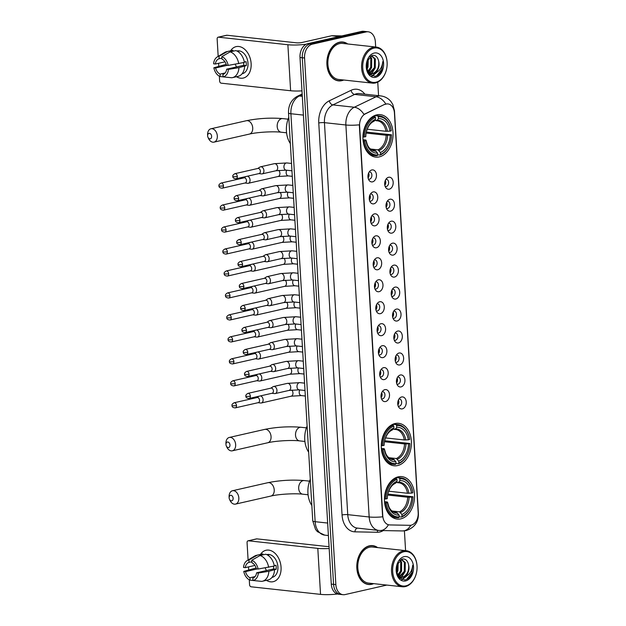 <?xml version="1.0" encoding="UTF-8"?>
<svg xmlns="http://www.w3.org/2000/svg" width="626" height="626" viewBox="0 0 626 626"><rect width="100%" height="100%" fill="white"/><g stroke="black" fill="none" stroke-linecap="round" stroke-linejoin="round"><path stroke-width="0.94" d="M395.092 423.536A21.354 14.969 96.2 0 0 381.289 445.454A21.354 14.969 96.2 0 0 394.02 465.783A21.354 14.969 96.2 0 0 397.588 465.572A21.354 14.969 96.2 0 0 411.392 443.654A21.354 14.969 96.2 0 0 398.652 423.325A21.354 14.969 96.2 0 0 395.092 423.536M398.253 476.832A21.354 14.969 96.2 0 0 384.458 498.75A21.354 14.969 96.2 0 0 397.189 519.079A21.354 14.969 96.2 0 0 400.757 518.868A21.354 14.969 96.2 0 0 414.553 496.95A21.354 14.969 96.2 0 0 401.822 476.621A21.354 14.969 96.2 0 0 398.253 476.832M376.75 114.855A21.354 14.969 96.2 0 0 362.947 136.781A21.354 14.969 96.2 0 0 375.686 157.11A21.354 14.969 96.2 0 0 379.246 156.891A21.354 14.969 96.2 0 0 393.05 134.973A21.354 14.969 96.2 0 0 380.318 114.644A21.354 14.969 96.2 0 0 376.75 114.855M372.548 181.853A6.041 4.233 -83.8 0 1 369.183 180.484A6.041 4.233 -83.8 0 1 370.248 170.781A6.041 4.233 -83.8 0 1 371.844 169.951A6.041 4.233 -83.8 0 1 376.445 174.936A6.041 4.233 -83.8 0 1 372.548 181.853M368.401 179.044A3.623 2.543 96.2 0 0 368.949 179.192A3.623 2.543 96.2 0 0 369.551 179.161A3.623 2.543 96.2 0 0 371.899 175.436A3.623 2.543 96.2 0 0 369.731 171.986A3.623 2.543 96.2 0 0 369.168 172.009M373.855 203.818A6.041 4.233 -83.8 0 1 370.49 202.456A6.041 4.233 -83.8 0 1 371.547 192.745A6.041 4.233 -83.8 0 1 373.151 191.924A6.041 4.233 -83.8 0 1 377.752 196.9A6.041 4.233 -83.8 0 1 373.855 203.818M369.708 201.016A3.623 2.543 96.2 0 0 370.256 201.165A3.623 2.543 96.2 0 0 370.858 201.126A3.623 2.543 96.2 0 0 373.206 197.409A3.623 2.543 96.2 0 0 371.038 193.95A3.623 2.543 96.2 0 0 370.475 193.982M375.162 225.79A6.041 4.233 -83.8 0 1 371.797 224.421A6.041 4.233 -83.8 0 1 372.853 214.718A6.041 4.233 -83.8 0 1 374.458 213.889A6.041 4.233 -83.8 0 1 379.059 218.873A6.041 4.233 -83.8 0 1 375.162 225.79M371.007 222.981A3.623 2.543 96.2 0 0 371.554 223.13A3.623 2.543 96.2 0 0 372.165 223.099A3.623 2.543 96.2 0 0 374.505 219.374A3.623 2.543 96.2 0 0 372.345 215.923A3.623 2.543 96.2 0 0 371.774 215.947M376.469 247.755A6.041 4.233 -83.8 0 1 373.104 246.394A6.041 4.233 -83.8 0 1 374.16 236.683A6.041 4.233 -83.8 0 1 375.756 235.861A6.041 4.233 -83.8 0 1 380.358 240.846A6.041 4.233 -83.8 0 1 376.469 247.755M372.313 244.954A3.623 2.543 96.2 0 0 372.861 245.102A3.623 2.543 96.2 0 0 373.472 245.063A3.623 2.543 96.2 0 0 375.811 241.346A3.623 2.543 96.2 0 0 373.652 237.888A3.623 2.543 96.2 0 0 373.08 237.919M377.775 269.728A6.041 4.233 -83.8 0 1 374.403 268.358A6.041 4.233 -83.8 0 1 375.467 258.655A6.041 4.233 -83.8 0 1 377.063 257.826A6.041 4.233 -83.8 0 1 381.664 262.81A6.041 4.233 -83.8 0 1 377.775 269.728M373.62 266.919A3.623 2.543 96.2 0 0 374.168 267.067A3.623 2.543 96.2 0 0 374.771 267.036A3.623 2.543 96.2 0 0 377.118 263.311A3.623 2.543 96.2 0 0 374.958 259.86A3.623 2.543 96.2 0 0 374.387 259.892M379.074 291.693A6.041 4.233 -83.8 0 1 375.71 290.331A6.041 4.233 -83.8 0 1 376.774 280.62A6.041 4.233 -83.8 0 1 378.37 279.799A6.041 4.233 -83.8 0 1 382.971 284.783A6.041 4.233 -83.8 0 1 379.074 291.693M374.927 288.891A3.623 2.543 96.2 0 0 375.475 289.04A3.623 2.543 96.2 0 0 376.077 289.001A3.623 2.543 96.2 0 0 378.425 285.284A3.623 2.543 96.2 0 0 376.257 281.833A3.623 2.543 96.2 0 0 375.694 281.856M380.381 313.665A6.041 4.233 -83.8 0 1 377.016 312.296A6.041 4.233 -83.8 0 1 378.073 302.593A6.041 4.233 -83.8 0 1 379.677 301.771A6.041 4.233 -83.8 0 1 384.278 306.748A6.041 4.233 -83.8 0 1 380.381 313.665M376.234 310.856A3.623 2.543 96.2 0 0 376.782 311.012A3.623 2.543 96.2 0 0 377.384 310.973A3.623 2.543 96.2 0 0 379.732 307.249A3.623 2.543 96.2 0 0 377.564 303.798A3.623 2.543 96.2 0 0 377.001 303.829M381.688 335.63A6.041 4.233 -83.8 0 1 378.323 334.268A6.041 4.233 -83.8 0 1 379.379 324.558A6.041 4.233 -83.8 0 1 380.984 323.736A6.041 4.233 -83.8 0 1 385.585 328.72A6.041 4.233 -83.8 0 1 381.688 335.63M377.533 332.829A3.623 2.543 96.2 0 0 378.081 332.977A3.623 2.543 96.2 0 0 378.691 332.946A3.623 2.543 96.2 0 0 381.031 329.221A3.623 2.543 96.2 0 0 378.871 325.77A3.623 2.543 96.2 0 0 378.3 325.794M382.995 357.602A6.041 4.233 -83.8 0 1 379.63 356.233A6.041 4.233 -83.8 0 1 380.686 346.53A6.041 4.233 -83.8 0 1 382.283 345.709A6.041 4.233 -83.8 0 1 386.884 350.685A6.041 4.233 -83.8 0 1 382.995 357.602M378.84 354.801A3.623 2.543 96.2 0 0 379.387 354.95A3.623 2.543 96.2 0 0 379.998 354.911A3.623 2.543 96.2 0 0 382.337 351.186A3.623 2.543 96.2 0 0 380.178 347.735A3.623 2.543 96.2 0 0 379.606 347.766M384.301 379.575A6.041 4.233 -83.8 0 1 380.929 378.206A6.041 4.233 -83.8 0 1 381.993 368.503A6.041 4.233 -83.8 0 1 383.589 367.673A6.041 4.233 -83.8 0 1 388.19 372.658A6.041 4.233 -83.8 0 1 384.301 379.575M380.146 376.766A3.623 2.543 96.2 0 0 380.694 376.915A3.623 2.543 96.2 0 0 381.297 376.883A3.623 2.543 96.2 0 0 383.644 373.159A3.623 2.543 96.2 0 0 381.484 369.708A3.623 2.543 96.2 0 0 380.913 369.731M385.6 401.54A6.041 4.233 -83.8 0 1 382.236 400.17A6.041 4.233 -83.8 0 1 383.3 390.467A6.041 4.233 -83.8 0 1 384.896 389.646A6.041 4.233 -83.8 0 1 389.497 394.623A6.041 4.233 -83.8 0 1 385.6 401.54M381.453 398.739A3.623 2.543 96.2 0 0 382.001 398.887A3.623 2.543 96.2 0 0 382.603 398.848A3.623 2.543 96.2 0 0 384.951 395.123A3.623 2.543 96.2 0 0 382.783 391.673A3.623 2.543 96.2 0 0 382.22 391.704M389.286 189.177A6.041 4.233 -83.8 0 1 385.921 187.808A6.041 4.233 -83.8 0 1 386.978 178.105A6.041 4.233 -83.8 0 1 388.582 177.275A6.041 4.233 -83.8 0 1 393.183 182.26A6.041 4.233 -83.8 0 1 389.286 189.177M385.139 186.368A3.623 2.543 96.2 0 0 385.686 186.517A3.623 2.543 96.2 0 0 386.289 186.485A3.623 2.543 96.2 0 0 388.636 182.761A3.623 2.543 96.2 0 0 386.469 179.31A3.623 2.543 96.2 0 0 385.906 179.333M390.593 211.142A6.041 4.233 -83.8 0 1 387.228 209.78A6.041 4.233 -83.8 0 1 388.284 200.07A6.041 4.233 -83.8 0 1 389.888 199.248A6.041 4.233 -83.8 0 1 394.49 204.225A6.041 4.233 -83.8 0 1 390.593 211.142M386.438 208.341A3.623 2.543 96.2 0 0 386.993 208.489A3.623 2.543 96.2 0 0 387.596 208.45A3.623 2.543 96.2 0 0 389.935 204.733A3.623 2.543 96.2 0 0 387.776 201.275A3.623 2.543 96.2 0 0 387.204 201.306M391.899 233.115A6.041 4.233 -83.8 0 1 388.535 231.745A6.041 4.233 -83.8 0 1 389.591 222.042A6.041 4.233 -83.8 0 1 391.195 221.213A6.041 4.233 -83.8 0 1 395.796 226.197A6.041 4.233 -83.8 0 1 391.899 233.115M387.744 230.305A3.623 2.543 96.2 0 0 388.292 230.454A3.623 2.543 96.2 0 0 388.902 230.423A3.623 2.543 96.2 0 0 391.242 226.698A3.623 2.543 96.2 0 0 389.082 223.247A3.623 2.543 96.2 0 0 388.511 223.279M393.206 255.079A6.041 4.233 -83.8 0 1 389.841 253.718A6.041 4.233 -83.8 0 1 390.898 244.007A6.041 4.233 -83.8 0 1 392.494 243.185A6.041 4.233 -83.8 0 1 397.095 248.17A6.041 4.233 -83.8 0 1 393.206 255.079M389.051 252.278A3.623 2.543 96.2 0 0 389.599 252.427A3.623 2.543 96.2 0 0 390.201 252.388A3.623 2.543 96.2 0 0 392.549 248.671A3.623 2.543 96.2 0 0 390.389 245.22A3.623 2.543 96.2 0 0 389.818 245.243M394.505 277.052A6.041 4.233 -83.8 0 1 391.14 275.683A6.041 4.233 -83.8 0 1 392.205 265.98A6.041 4.233 -83.8 0 1 393.801 265.15A6.041 4.233 -83.8 0 1 398.402 270.135A6.041 4.233 -83.8 0 1 394.505 277.052M390.358 274.243A3.623 2.543 96.2 0 0 390.906 274.399A3.623 2.543 96.2 0 0 391.508 274.36A3.623 2.543 96.2 0 0 393.856 270.635A3.623 2.543 96.2 0 0 391.688 267.185A3.623 2.543 96.2 0 0 391.125 267.216M395.812 299.017A6.041 4.233 -83.8 0 1 392.447 297.655A6.041 4.233 -83.8 0 1 393.504 287.944A6.041 4.233 -83.8 0 1 395.108 287.123A6.041 4.233 -83.8 0 1 399.709 292.107A6.041 4.233 -83.8 0 1 395.812 299.017M391.665 296.215A3.623 2.543 96.2 0 0 392.212 296.364A3.623 2.543 96.2 0 0 392.815 296.325A3.623 2.543 96.2 0 0 395.162 292.608A3.623 2.543 96.2 0 0 392.995 289.157A3.623 2.543 96.2 0 0 392.432 289.181M397.119 320.989A6.041 4.233 -83.8 0 1 393.754 319.62A6.041 4.233 -83.8 0 1 394.81 309.917A6.041 4.233 -83.8 0 1 396.415 309.095A6.041 4.233 -83.8 0 1 401.016 314.072A6.041 4.233 -83.8 0 1 397.119 320.989M392.964 318.188A3.623 2.543 96.2 0 0 393.519 318.337A3.623 2.543 96.2 0 0 394.122 318.298A3.623 2.543 96.2 0 0 396.461 314.573A3.623 2.543 96.2 0 0 394.302 311.122A3.623 2.543 96.2 0 0 393.731 311.153M398.426 342.954A6.041 4.233 -83.8 0 1 395.061 341.593A6.041 4.233 -83.8 0 1 396.117 331.882A6.041 4.233 -83.8 0 1 397.721 331.06A6.041 4.233 -83.8 0 1 402.322 336.045A6.041 4.233 -83.8 0 1 398.426 342.954M394.27 340.153A3.623 2.543 96.2 0 0 394.818 340.301A3.623 2.543 96.2 0 0 395.429 340.27A3.623 2.543 96.2 0 0 397.768 336.545A3.623 2.543 96.2 0 0 395.609 333.095A3.623 2.543 96.2 0 0 395.037 333.118M399.732 364.927A6.041 4.233 -83.8 0 1 396.368 363.557A6.041 4.233 -83.8 0 1 397.424 353.854A6.041 4.233 -83.8 0 1 399.02 353.033A6.041 4.233 -83.8 0 1 403.621 358.009A6.041 4.233 -83.8 0 1 399.732 364.927M395.577 362.125A3.623 2.543 96.2 0 0 396.125 362.274A3.623 2.543 96.2 0 0 396.727 362.235A3.623 2.543 96.2 0 0 399.075 358.51A3.623 2.543 96.2 0 0 396.915 355.059A3.623 2.543 96.2 0 0 396.344 355.091M401.031 386.899A6.041 4.233 -83.8 0 1 397.666 385.53A6.041 4.233 -83.8 0 1 398.731 375.827A6.041 4.233 -83.8 0 1 400.327 374.997A6.041 4.233 -83.8 0 1 404.928 379.982A6.041 4.233 -83.8 0 1 401.031 386.899M396.884 384.09A3.623 2.543 96.2 0 0 397.432 384.239A3.623 2.543 96.2 0 0 398.034 384.207A3.623 2.543 96.2 0 0 400.382 380.483A3.623 2.543 96.2 0 0 398.214 377.032A3.623 2.543 96.2 0 0 397.651 377.055M402.338 408.864A6.041 4.233 -83.8 0 1 398.973 407.503A6.041 4.233 -83.8 0 1 400.03 397.792A6.041 4.233 -83.8 0 1 401.634 396.97A6.041 4.233 -83.8 0 1 406.235 401.947A6.041 4.233 -83.8 0 1 402.338 408.864M398.191 406.063A3.623 2.543 96.2 0 0 398.739 406.211A3.623 2.543 96.2 0 0 399.341 406.172A3.623 2.543 96.2 0 0 401.689 402.455A3.623 2.543 96.2 0 0 399.521 398.997A3.623 2.543 96.2 0 0 398.958 399.028M384.834 104.503A10.877 7.629 -83.8 0 1 386.156 104.041A10.877 7.629 -83.8 0 1 387.971 103.932A10.877 7.629 -83.8 0 1 394.435 113.009L418.184 512.733A10.877 7.629 -83.8 0 1 409.834 525.316L389.724 524.932A10.877 7.629 -83.8 0 1 389.247 524.901A10.877 7.629 -83.8 0 1 382.776 515.824L359.614 125.889A10.877 7.629 -83.8 0 1 365.302 113.909L384.419 104.456L387.064 103.877M398.402 400.061A3.623 2.543 -83.8 0 1 397.87 404.928M397.095 378.096A3.623 2.543 -83.8 0 1 396.563 382.963M395.788 356.124A3.623 2.543 -83.8 0 1 395.264 360.991M394.49 334.159A3.623 2.543 -83.8 0 1 393.957 339.026M393.183 312.186A3.623 2.543 -83.8 0 1 392.651 317.053M391.876 290.214A3.623 2.543 -83.8 0 1 391.344 295.089M390.569 268.249A3.623 2.543 -83.8 0 1 390.037 273.116M389.262 246.276A3.623 2.543 -83.8 0 1 388.738 251.151M387.964 224.311A3.623 2.543 -83.8 0 1 387.431 229.179M386.657 202.339A3.623 2.543 -83.8 0 1 386.125 207.206M385.35 180.374A3.623 2.543 -83.8 0 1 384.818 185.241M381.664 392.737A3.623 2.543 -83.8 0 1 381.132 397.604M380.358 370.772A3.623 2.543 -83.8 0 1 379.825 375.639M379.051 348.799A3.623 2.543 -83.8 0 1 378.527 353.667M377.752 326.827A3.623 2.543 -83.8 0 1 377.22 331.702M376.445 304.862A3.623 2.543 -83.8 0 1 375.913 309.729M375.138 282.889A3.623 2.543 -83.8 0 1 374.606 287.764M373.832 260.925A3.623 2.543 -83.8 0 1 373.299 265.792M372.525 238.952A3.623 2.543 -83.8 0 1 372 243.819M371.226 216.987A3.623 2.543 -83.8 0 1 370.694 221.854M369.919 195.015A3.623 2.543 -83.8 0 1 369.387 199.882M368.612 173.05A3.623 2.543 -83.8 0 1 368.08 177.917M347.696 43.969A19.547 13.702 96.2 0 0 342.766 42.012A19.547 13.702 96.2 0 0 339.503 42.208A19.547 13.702 96.2 0 0 326.874 62.264A19.547 13.702 96.2 0 0 338.533 80.864A19.547 13.702 96.2 0 0 341.788 80.668A19.547 13.702 96.2 0 0 343.76 80.018M337.391 80.676A19.547 13.702 96.2 0 0 338.22 80.629M377.611 547.586A19.547 13.702 96.2 0 0 372.689 545.629A19.547 13.702 96.2 0 0 369.426 545.825A19.547 13.702 96.2 0 0 356.797 565.888A19.547 13.702 96.2 0 0 368.448 584.488A19.547 13.702 96.2 0 0 371.711 584.293A19.547 13.702 96.2 0 0 373.683 583.643M367.313 584.293A19.547 13.702 96.2 0 0 368.135 584.254M385.796 104.002L385.812 104.002A14.101 9.218 64.3 0 0 376.077 96.764A16.12 11.299 -83.8 0 1 378.026 96.075A16.12 11.299 -83.8 0 1 380.718 95.911L359.293 93.571A16.12 11.299 96.2 0 0 356.601 93.736A16.12 11.299 96.2 0 0 354.645 94.424L332.883 104.902A16.12 11.299 96.2 0 0 324.448 122.657L347.743 514.65A16.12 11.299 96.2 0 0 357.321 528.094L378.746 530.433A16.12 11.299 -83.8 0 1 369.168 516.982L345.881 124.989A14.101 2.363 -3.4 0 0 359.324 124.824L382.619 516.818A14.101 2.363 176.6 0 1 369.168 516.982L347.743 514.65A4.03 0.673 -3.4 0 0 342.054 514.979L318.759 122.986A20.149 14.124 -83.8 0 1 329.299 100.802L351.069 90.316A20.149 14.124 -83.8 0 1 364.856 94.182M375.67 47.013L375.365 41.879A12.09 8.474 96.2 0 0 368.174 31.801L363.604 31.3A12.09 8.474 96.2 0 0 361.585 31.417L307.789 43.663A12.09 8.474 96.2 0 0 299.995 57.49L331.287 584.121L333.572 584.363A12.09 8.474 96.2 0 0 340.755 594.45A12.09 8.474 96.2 0 1 333.572 584.363L302.28 57.741L333.572 584.363L335.857 584.614A12.09 8.474 96.2 0 0 343.04 594.7A12.09 8.474 96.2 0 0 345.059 594.583L386.829 585.075M307.789 43.663L310.073 43.914A12.09 8.474 96.2 0 0 302.28 57.741A12.09 8.474 96.2 0 1 310.073 43.914L363.878 31.668L310.073 43.914L312.358 44.164A12.09 8.474 96.2 0 0 304.565 57.991L335.857 584.614M365.889 31.55A12.09 8.474 96.2 0 0 363.878 31.668A12.09 8.474 96.2 0 1 365.889 31.55M389.309 524.885L388.37 524.784A14.101 10.039 91.1 0 1 380.099 530.519L378.746 530.433A16.12 11.299 -83.8 0 0 379.458 530.472M318.759 122.986A4.03 0.673 -3.4 0 1 324.448 122.657L345.881 124.989A16.12 11.299 -83.8 0 1 354.308 107.242A14.101 9.218 64.3 0 1 363.988 114.417L384.419 104.456M405.585 550.637L404.412 530.864M378.558 95.676L377.752 82.123M368.174 31.801A12.09 8.474 96.2 0 0 366.163 31.918L312.358 44.164M372.329 545.794A19.547 13.702 96.2 0 0 371.539 545.575M342.406 42.169A19.547 13.702 96.2 0 0 341.616 41.95M331.287 584.121A12.09 8.474 96.2 0 0 338.47 594.199L343.04 594.7M230.603 50.776A16.12 11.174 77.2 0 1 242.935 47.991A16.12 11.174 77.2 0 1 251.136 63.586A16.12 11.174 77.2 0 1 236.503 76.708A16.12 11.174 77.2 0 0 243.287 78.062A16.12 11.174 77.2 0 0 251.136 63.586A16.12 11.174 77.2 0 0 236.135 46.629A16.12 11.174 77.2 0 0 230.603 50.776M306.294 44.188A16.12 2.7 176.6 0 1 287.882 44.743L218.458 37.177A2.011 1.401 -102.8 0 0 218.13 37.192A2.011 1.401 -102.8 0 0 217.144 39L218.177 56.387M301.982 90.872A16.12 2.7 176.6 0 1 290.62 90.747L221.189 83.172A2.011 1.401 -102.8 0 1 219.64 81.036L219.35 76.176M218.756 66.145L218.584 63.281M218.13 37.192L226.62 35.259A2.011 1.401 77.2 0 1 226.948 35.244L296.38 42.811A4.03 0.673 -3.4 0 0 302.068 42.482L331.678 35.745A2.011 1.409 -83.8 0 1 331.929 35.721L341.874 35.909M224.992 61.817L215.367 64.008A8.06 5.587 77.2 0 1 219.131 58.758L221.933 58.124M230.172 51.88L221.847 56.637L221.987 59.071A8.06 5.587 77.2 0 1 226.432 65.214L228.193 65.409L244.383 62.404A13.295 9.218 77.2 0 0 235.838 50.596L230.172 51.88A13.295 9.218 77.2 0 1 238.717 63.696M244.312 62.037L246.049 61.638A11.683 8.099 77.2 0 1 246.292 63.633A11.683 8.099 77.2 0 1 246.292 65.605L238.952 67.663L228.427 69.376L226.667 69.181L243.663 65.315A8.06 5.587 -102.8 0 0 243.725 63.351A8.06 5.587 -102.8 0 0 243.647 62.577M236.871 51.003L237.113 50.949A11.683 8.099 77.2 0 1 247.998 63.249A11.683 8.099 77.2 0 1 242.301 73.735L242.059 73.79M244.617 66.372A13.295 9.218 77.2 0 1 238.13 76.341L232.465 77.632A13.295 9.218 77.2 0 1 231.714 77.757L223.052 76.873L222.903 74.431A8.06 5.587 77.2 0 0 226.667 69.181M226.197 64.361L213.849 67.78L215.602 67.976L227.308 65.315M238.952 67.663A13.295 9.218 77.2 0 1 232.465 77.632M221.847 56.637A10.478 7.262 77.2 0 1 228.193 65.409M228.427 69.376A10.478 7.262 77.2 0 1 223.052 76.873M225.149 72.96L220.047 74.118L220.188 76.56L223.044 76.849M220.188 76.56A10.478 7.262 77.2 0 1 213.849 67.78M220.047 74.118A8.06 5.587 77.2 0 1 215.602 67.976M237.317 51.23A11.683 8.099 77.2 0 1 238.764 51.559L238.107 51.708M215.367 64.008L213.607 63.821A10.478 7.262 77.2 0 1 217.167 57.005L224.624 52.49A13.295 9.218 77.2 0 1 226.565 51.7L232.23 50.409A13.295 9.218 77.2 0 1 232.982 50.283L227.316 51.575L218.99 56.324L219.131 58.758M233.036 51.23L232.982 50.283M226.565 51.7A13.295 9.218 77.2 0 1 227.316 51.575M217.167 57.005A10.478 7.262 77.2 0 1 218.99 56.324M236.581 66.927A8.06 5.587 77.2 0 1 235.337 64.243M243.741 63.664A10.071 6.988 77.2 0 1 243.373 62.639M243.663 65.315L246.292 65.605M375.944 82.225A17.325 12.144 96.2 0 0 386.453 69.658A17.325 12.144 96.2 0 0 387.15 63.281A17.325 12.144 96.2 0 0 373.925 48.124A17.325 12.144 96.2 0 0 362.759 67.944A17.325 12.144 96.2 0 0 375.944 82.225M387.142 63.203A18.131 12.708 96.2 0 0 387.142 63.132A18.131 12.708 96.2 0 0 376.328 47.091A18.131 12.708 96.2 0 0 373.299 47.271A18.131 12.708 96.2 0 0 361.585 65.879A18.131 12.708 96.2 0 0 372.4 83.141A18.131 12.708 96.2 0 0 375.42 82.961A18.131 12.708 96.2 0 0 386.414 69.807A18.131 12.708 96.2 0 0 386.43 69.736M376.328 47.091L342.618 43.413A18.131 12.708 96.2 0 0 339.589 43.593A18.131 12.708 96.2 0 0 327.868 62.201A18.131 12.708 96.2 0 0 338.682 79.463L372.4 83.141M347.305 43.922A19.343 13.561 96.2 0 0 342.743 42.208A19.343 13.561 96.2 0 0 339.519 42.404A19.343 13.561 96.2 0 0 327.015 62.256A19.343 13.561 96.2 0 0 338.549 80.668A19.343 13.561 96.2 0 0 341.78 80.472A19.343 13.561 96.2 0 0 343.369 79.972M369.113 73.524L368.651 73.571M366.249 66.7L369.05 74.056L374.935 76.317C377.736 75.793 379.99 73.899 381.696 70.66L382.776 61.614C382.22 67.483 379.575 71.341 374.849 73.179L371.367 73.946L367.618 71.959M374.849 73.179A9.108 6.385 96.2 0 0 378.699 61.293C379.239 67.702 377.04 71.865 372.11 73.774L370.913 73.876M371.367 73.946L368.346 73.164M368.26 58.523L368.01 67.005L366.68 69.486M367.689 59.509L367.102 66.912L366.437 68.344M370.24 56.371L371.711 58.508L371.641 67.405L367.869 72.225M369.778 56.747L370.803 58.406L370.733 67.303L367.509 71.747M371.531 55.644L375.342 58.907L375.271 67.796L369.583 73.43M371.375 55.706L374.434 58.805L374.364 67.702L369.144 73.203M374.215 53.046A12.332 8.639 96.2 0 0 366.828 61.63A12.332 8.639 96.2 0 0 366.257 66.896A12.332 8.639 96.2 0 0 375.655 77.311A12.332 8.639 96.2 0 0 383.597 63.203A12.332 8.639 96.2 0 0 374.215 53.046M378.699 61.293C377.736 57.068 375.686 55.088 372.54 55.354L366.969 61.231M382.776 61.614L381.797 69.298L376.672 75.801M375.999 72.804L371.821 75.996M373.292 71.09L370.975 73.884M370.952 73.899L369.802 74.776M369.661 70.699L368.26 72.577M376.774 72.428L372.118 76.098M375.193 67.984L371.508 73.86M371.406 73.954L370.029 74.963M371.57 67.592L368.55 72.804M367.939 67.193L366.781 69.846M207.636 135.881A2.817 1.956 -102.8 0 0 207.973 137.274A2.817 1.956 -102.8 0 0 210.305 138.839A2.817 1.956 -102.8 0 0 211.635 136.319A2.817 1.956 -102.8 0 0 209.514 133.33A2.817 1.956 -102.8 0 0 207.629 135.764A2.817 1.956 -102.8 0 0 207.636 135.881M207.629 135.764L207.597 134.645A6.847 4.75 77.2 0 1 210.946 128.776A6.847 4.75 77.2 0 1 217.324 135.991A6.847 4.75 77.2 0 1 213.99 142.133A6.847 4.75 77.2 0 1 208.427 138.299L207.973 137.274M364.715 140.913L363.573 140.975A19.985 14.007 96.2 0 0 375.264 155.686A19.985 14.007 96.2 0 0 377.173 155.702L377.697 154.966A19.179 13.443 96.2 0 1 364.715 140.913L366.022 140.607A17.325 12.144 96.2 0 0 377.588 153.135L375.138 150.483L373.104 150.263M363.017 139.708L365.428 139.974L366.022 140.607M366.327 132.07L391.524 134.809A19.179 13.443 96.2 0 1 390.749 140.842L390.71 140.983A19.985 14.007 96.2 0 0 390.734 140.913M390.749 140.842A19.179 13.443 96.2 0 1 380.53 154.325L380.005 155.06A19.985 14.007 96.2 0 0 390.71 140.983M380.005 155.06L377.689 154.81M363.573 140.975L363.135 140.928M362.947 136.969L364.481 136.945A19.179 13.443 96.2 0 1 375.467 117.43L374.849 116.569A19.985 14.007 96.2 0 0 363.338 137.008M374.849 116.569L373.057 116.373M380.53 154.325L380.42 152.494A17.325 12.144 96.2 0 0 390.209 135.106L391.524 134.809M377.588 153.135L377.697 154.966M375.467 117.43L375.577 119.261A17.325 12.144 96.2 0 0 366.484 131.39A17.325 12.144 96.2 0 0 365.787 136.648L364.481 136.945M390.209 135.106L386.195 135.247L366.14 133.056M370.67 149.043L377.971 149.841L380.42 152.494M373.417 121.413L375.577 119.261M365.428 139.974L366.022 140.177A15.501 10.861 96.2 0 0 376.187 151.179M288.782 117.289A22.16 15.533 96.2 0 0 290.339 143.55M374.567 115.583L377.681 115.92L378.3 116.78A19.179 13.443 96.2 0 1 391.289 130.842L391.281 130.654A19.985 14.007 96.2 0 0 379.599 115.943A19.985 14.007 96.2 0 0 377.681 115.92M391.289 130.842L389.975 131.139A17.325 12.144 96.2 0 0 378.409 118.619L378.3 116.78M367.18 129.23L385.96 131.28L389.975 131.139M378.409 118.619L377.22 120.286L374.638 120.591M385.96 131.28A14.907 10.446 96.2 0 0 377.314 120.802L376.249 120.763M225.978 444.562A2.817 1.956 -102.8 0 0 226.315 445.947A2.817 1.956 -102.8 0 0 228.639 447.52A2.817 1.956 -102.8 0 0 229.977 445A2.817 1.956 -102.8 0 0 227.848 442.011A2.817 1.956 -102.8 0 0 225.97 444.444A2.817 1.956 -102.8 0 0 225.978 444.562M225.97 444.444L225.939 443.325A6.847 4.75 77.2 0 1 229.288 437.457A6.847 4.75 77.2 0 1 235.666 444.663A6.847 4.75 77.2 0 1 232.324 450.814A6.847 4.75 77.2 0 1 226.768 446.972L226.315 445.947M383.049 449.585L381.915 449.656A19.985 14.007 96.2 0 0 393.597 464.359A19.985 14.007 96.2 0 0 395.515 464.382L396.039 463.647A19.179 13.443 96.2 0 1 383.049 449.585L384.364 449.288A17.325 12.144 96.2 0 0 395.929 461.816L393.48 459.163L391.446 458.944M381.359 448.388L383.769 448.646L384.364 449.288M384.669 440.751L409.858 443.49A19.179 13.443 96.2 0 1 409.083 449.515L409.052 449.664A19.985 14.007 96.2 0 0 409.068 449.593M409.083 449.515A19.179 13.443 96.2 0 1 398.872 463.005L398.347 463.741A19.985 14.007 96.2 0 0 409.052 449.664M398.347 463.741L396.031 463.483M381.915 449.656L381.477 449.609M381.281 445.649L382.815 445.618A19.179 13.443 96.2 0 1 393.809 426.103L393.191 425.242A19.985 14.007 96.2 0 0 381.672 445.689M393.191 425.242L391.391 425.046M398.872 463.005L398.762 461.166A17.325 12.144 96.2 0 0 408.551 443.787L409.858 443.49M395.929 461.816L396.039 463.647M393.809 426.103L393.918 427.941A17.325 12.144 96.2 0 0 384.826 440.07A17.325 12.144 96.2 0 0 384.129 445.321L382.815 445.618M408.551 443.787L404.529 443.92L384.474 441.737M389.004 457.723L396.313 458.522L398.762 461.166M391.751 430.085L393.918 427.941M383.769 448.646L384.364 448.85A15.501 10.861 96.2 0 0 394.529 459.86M307.123 425.962A22.16 15.533 96.2 0 0 308.681 452.222M392.909 424.264L396.023 424.6L396.641 425.461A19.179 13.443 96.2 0 1 409.623 439.522L409.623 439.327A19.985 14.007 96.2 0 0 397.933 424.624A19.985 14.007 96.2 0 0 396.023 424.6M409.623 439.522L408.316 439.82A17.325 12.144 96.2 0 0 396.751 427.3L396.641 425.461M385.514 437.91L404.294 439.961L408.316 439.82M396.751 427.3L395.562 428.966L392.971 429.264M404.294 439.961A14.907 10.446 96.2 0 0 395.648 429.483L394.583 429.444M229.139 497.858A2.817 1.956 -102.8 0 0 229.476 499.243A2.817 1.956 -102.8 0 0 231.808 500.816A2.817 1.956 -102.8 0 0 233.138 498.296A2.817 1.956 -102.8 0 0 231.017 495.307A2.817 1.956 -102.8 0 0 229.139 497.74A2.817 1.956 -102.8 0 0 229.139 497.858M229.139 497.74L229.1 496.621A6.847 4.75 77.2 0 1 232.449 490.753A6.847 4.75 77.2 0 1 238.827 497.96A6.847 4.75 77.2 0 1 235.493 504.11A6.847 4.75 77.2 0 1 229.938 500.268L229.476 499.243M386.219 502.881L385.076 502.952A19.985 14.007 96.2 0 0 396.767 517.655A19.985 14.007 96.2 0 0 398.684 517.679L399.208 516.943A19.179 13.443 96.2 0 1 386.219 502.881L387.525 502.584A17.325 12.144 96.2 0 0 399.098 515.112L396.649 512.459L394.615 512.24M384.52 501.684L386.938 501.942L387.525 502.584M387.83 494.047L413.027 496.786A19.179 13.443 96.2 0 1 412.252 502.819L412.221 502.96A19.985 14.007 96.2 0 0 412.237 502.889M412.252 502.819A19.179 13.443 96.2 0 1 402.033 516.301L401.509 517.037A19.985 14.007 96.2 0 0 412.221 502.96M401.509 517.037L399.192 516.786M385.076 502.952L384.638 502.905M384.45 498.945L385.984 498.922A19.179 13.443 96.2 0 1 396.97 479.399L396.352 478.546A19.985 14.007 96.2 0 0 384.841 498.985M396.352 478.546L394.56 478.35M402.033 516.301L401.923 514.462A17.325 12.144 96.2 0 0 411.72 497.083L413.027 496.786M399.098 515.112L399.208 516.943M396.97 479.399L397.08 481.238A17.325 12.144 96.2 0 0 387.987 493.366A17.325 12.144 96.2 0 0 387.291 498.617L385.984 498.922M411.72 497.083L407.698 497.224L387.643 495.033M392.173 511.019L399.482 511.818L401.923 514.462M394.92 483.382L397.08 481.238M386.938 501.942L387.525 502.154A15.501 10.861 96.2 0 0 397.69 513.156M310.285 479.266A22.16 15.533 96.2 0 0 311.85 505.526M396.078 477.56L399.185 477.896L399.803 478.757A19.179 13.443 96.2 0 1 412.792 492.818L412.792 492.623A19.985 14.007 96.2 0 0 401.102 477.92A19.985 14.007 96.2 0 0 399.185 477.896M412.792 492.818L411.478 493.116A17.325 12.144 96.2 0 0 399.912 480.596L399.803 478.757M388.683 491.207L407.463 493.257L411.478 493.116M399.912 480.596L398.723 482.263L396.141 482.568M407.463 493.257A14.907 10.446 96.2 0 0 398.817 482.779L397.753 482.74M384.732 184.67A6.041 4.233 96.2 0 0 385.17 182.596L384.74 182.62M245.016 182.995L247.669 183.316A3.623 2.512 -102.8 0 0 247.669 183.316A3.623 2.512 -102.8 0 0 247.693 183.324A3.623 2.512 -102.8 0 0 248.287 183.285A3.623 2.512 -102.8 0 0 250.056 180.03A3.623 2.512 -102.8 0 0 247.419 176.203M223.459 185.844A2.621 1.815 -102.8 0 1 222.183 188.191L245.228 182.948A2.621 1.815 -102.8 0 0 246.503 180.601A2.621 1.815 -102.8 0 0 244.492 177.815A2.621 1.815 -102.8 0 0 244.07 177.839L221.017 183.089C219.272 184.146 218.591 185.053 218.983 185.797A2.621 0.438 176.6 0 0 219.757 186.063A2.621 0.438 -3.4 0 0 223.459 185.844A2.621 1.815 -102.8 0 0 221.017 183.089M386.039 206.643A6.041 4.233 96.2 0 0 386.469 204.569L386.046 204.592M248.96 205.281A3.623 2.512 -102.8 0 0 248.976 205.289A3.623 2.512 -102.8 0 0 249.594 205.258A3.623 2.512 -102.8 0 0 251.355 202.002A3.623 2.512 -102.8 0 0 248.725 198.176M248.976 205.289A3.623 2.512 -102.8 0 0 248.999 205.289L246.315 204.968M224.757 207.809A2.621 1.815 -102.8 0 1 223.482 210.164L246.534 204.921A2.621 1.815 -102.8 0 0 247.81 202.566A2.621 1.815 -102.8 0 0 245.799 199.788A2.621 1.815 -102.8 0 0 245.376 199.811L222.324 205.054C220.579 206.118 219.898 207.018 220.289 207.762A2.621 0.438 176.6 0 0 221.064 208.028A2.621 0.438 -3.4 0 0 224.757 207.809A2.621 1.815 -102.8 0 0 222.324 205.054M387.337 228.607A6.041 4.233 96.2 0 0 387.776 226.534L387.353 226.557M250.259 227.254A3.623 2.512 -102.8 0 0 250.283 227.254A3.623 2.512 -102.8 0 0 250.306 227.261A3.623 2.512 -102.8 0 0 250.893 227.222A3.623 2.512 -102.8 0 0 252.661 223.967A3.623 2.512 -102.8 0 0 250.024 220.141M226.064 229.781A2.621 1.815 -102.8 0 1 224.789 232.136L247.841 226.886A2.621 1.815 -102.8 0 0 249.117 224.538A2.621 1.815 -102.8 0 0 247.106 221.753A2.621 1.815 -102.8 0 0 246.675 221.776L223.631 227.027C221.878 228.083 221.205 228.991 221.596 229.734A2.621 0.438 176.6 0 0 222.371 230A2.621 0.438 -3.4 0 0 226.064 229.781A2.621 1.815 -102.8 0 0 223.631 227.027M388.644 250.58A6.041 4.233 96.2 0 0 389.082 248.506L388.652 248.53M248.929 248.905L251.589 249.226A3.623 2.512 -102.8 0 0 251.589 249.226A3.623 2.512 -102.8 0 0 251.605 249.226A3.623 2.512 -102.8 0 0 252.2 249.195A3.623 2.512 -102.8 0 0 253.968 245.94A3.623 2.512 -102.8 0 0 251.331 242.113M227.371 251.754A2.621 1.815 -102.8 0 1 226.096 254.101L249.148 248.858A2.621 1.815 -102.8 0 0 250.423 246.503A2.621 1.815 -102.8 0 0 248.412 243.725A2.621 1.815 -102.8 0 0 247.982 243.749L224.93 248.991C223.185 250.056 222.512 250.956 222.903 251.707A2.621 0.438 176.6 0 0 223.67 251.965A2.621 0.438 -3.4 0 0 227.371 251.754A2.621 1.815 -102.8 0 0 224.93 248.991M389.951 272.545A6.041 4.233 96.2 0 0 390.389 270.471L389.959 270.495M252.873 271.191A3.623 2.512 -102.8 0 0 252.896 271.191A3.623 2.512 -102.8 0 0 252.912 271.199A3.623 2.512 -102.8 0 0 253.507 271.168A3.623 2.512 -102.8 0 0 255.275 267.905A3.623 2.512 -102.8 0 0 252.638 264.078M228.678 273.719A2.621 1.815 -102.8 0 1 227.402 276.074L250.447 270.823A2.621 1.815 -102.8 0 0 251.73 268.476A2.621 1.815 -102.8 0 0 249.719 265.698A2.621 1.815 -102.8 0 0 249.289 265.721L226.236 270.964C224.491 272.028 223.811 272.928 224.202 273.672A2.621 0.438 176.6 0 0 224.977 273.938A2.621 0.438 -3.4 0 0 228.678 273.719A2.621 1.815 -102.8 0 0 226.236 270.964M391.258 294.517A6.041 4.233 96.2 0 0 391.696 292.444L391.266 292.467M251.542 292.843L254.195 293.164A3.623 2.512 -102.8 0 0 254.195 293.164A3.623 2.512 -102.8 0 0 254.219 293.164A3.623 2.512 -102.8 0 0 254.813 293.132A3.623 2.512 -102.8 0 0 256.582 289.877A3.623 2.512 -102.8 0 0 253.945 286.051M229.985 295.691A2.621 1.815 -102.8 0 1 228.709 298.039L251.754 292.796A2.621 1.815 -102.8 0 0 253.029 290.441A2.621 1.815 -102.8 0 0 251.018 287.663A2.621 1.815 -102.8 0 0 250.596 287.686L227.543 292.929C225.798 293.993 225.117 294.901 225.509 295.644A2.621 0.438 176.6 0 0 226.283 295.902A2.621 0.438 -3.4 0 0 229.985 295.691A2.621 1.815 -102.8 0 0 227.543 292.929M392.565 316.482A6.041 4.233 96.2 0 0 392.995 314.409L392.572 314.44M255.486 315.128A3.623 2.512 -102.8 0 0 255.502 315.136A3.623 2.512 -102.8 0 0 255.525 315.136A3.623 2.512 -102.8 0 0 256.12 315.105A3.623 2.512 -102.8 0 0 257.881 311.85A3.623 2.512 -102.8 0 0 255.251 308.015M231.284 317.656A2.621 1.815 -102.8 0 1 230.008 320.011L253.06 314.761A2.621 1.815 -102.8 0 0 254.336 312.413A2.621 1.815 -102.8 0 0 252.325 309.635A2.621 1.815 -102.8 0 0 251.902 309.659L228.85 314.901C227.105 315.966 226.424 316.866 226.815 317.609A2.621 0.438 176.6 0 0 227.59 317.875A2.621 0.438 -3.4 0 0 231.284 317.656A2.621 1.815 -102.8 0 0 228.85 314.901M393.864 338.455A6.041 4.233 96.2 0 0 394.302 336.381L393.879 336.405M256.785 337.101A3.623 2.512 -102.8 0 0 256.809 337.101A3.623 2.512 -102.8 0 0 257.419 337.07A3.623 2.512 -102.8 0 0 259.187 333.815A3.623 2.512 -102.8 0 0 256.55 329.988M256.809 337.101A3.623 2.512 -102.8 0 0 256.832 337.101L254.148 336.78M232.59 339.628A2.621 1.815 -102.8 0 1 231.315 341.976L254.367 336.733A2.621 1.815 -102.8 0 0 255.643 334.386A2.621 1.815 -102.8 0 0 253.632 331.6A2.621 1.815 -102.8 0 0 253.201 331.623L230.157 336.874C228.404 337.93 227.731 338.838 228.122 339.582A2.621 0.438 176.6 0 0 228.897 339.84A2.621 0.438 -3.4 0 0 232.59 339.628A2.621 1.815 -102.8 0 0 230.157 336.874M395.17 360.42A6.041 4.233 96.2 0 0 395.609 358.346L395.178 358.377M258.092 359.066A3.623 2.512 -102.8 0 0 258.115 359.074A3.623 2.512 -102.8 0 0 258.131 359.074A3.623 2.512 -102.8 0 0 258.726 359.042A3.623 2.512 -102.8 0 0 260.494 355.787A3.623 2.512 -102.8 0 0 257.857 351.961M233.897 361.593A2.621 1.815 -102.8 0 1 232.622 363.949L255.674 358.706A2.621 1.815 -102.8 0 0 256.95 356.35A2.621 1.815 -102.8 0 0 254.939 353.573A2.621 1.815 -102.8 0 0 254.508 353.596L231.456 358.839C229.711 359.903 229.038 360.803 229.429 361.546A2.621 0.438 176.6 0 0 230.196 361.812A2.621 0.438 -3.4 0 0 233.897 361.593A2.621 1.815 -102.8 0 0 231.456 358.839M396.477 382.392A6.041 4.233 96.2 0 0 396.915 380.318L396.485 380.342M259.399 381.038A3.623 2.512 -102.8 0 0 259.422 381.038A3.623 2.512 -102.8 0 0 260.033 381.007A3.623 2.512 -102.8 0 0 261.801 377.752A3.623 2.512 -102.8 0 0 259.164 373.925M259.422 381.038A3.623 2.512 -102.8 0 0 259.438 381.046L256.762 380.718M235.204 383.566A2.621 1.815 -102.8 0 1 233.928 385.913L256.973 380.671A2.621 1.815 -102.8 0 0 258.256 378.323A2.621 1.815 -102.8 0 0 256.245 375.537A2.621 1.815 -102.8 0 0 255.815 375.561L232.762 380.811C231.017 381.868 230.337 382.776 230.728 383.519A2.621 0.438 176.6 0 0 231.503 383.785A2.621 0.438 -3.4 0 0 235.204 383.566A2.621 1.815 -102.8 0 0 232.762 380.811M397.784 404.357A6.041 4.233 96.2 0 0 398.222 402.283L397.792 402.315M260.706 403.003A3.623 2.512 -102.8 0 0 260.721 403.011A3.623 2.512 -102.8 0 0 261.339 402.98A3.623 2.512 -102.8 0 0 263.108 399.724A3.623 2.512 -102.8 0 0 260.471 395.898M260.721 403.011A3.623 2.512 -102.8 0 0 260.745 403.011L258.068 402.69M236.511 405.531A2.621 1.815 -102.8 0 1 235.235 407.886L258.28 402.643A2.621 1.815 -102.8 0 0 259.555 400.288A2.621 1.815 -102.8 0 0 257.544 397.51A2.621 1.815 -102.8 0 0 257.122 397.533L234.069 402.776C232.324 403.84 231.643 404.74 232.035 405.484A2.621 0.438 176.6 0 0 232.809 405.75A2.621 0.438 -3.4 0 0 236.511 405.531A2.621 1.815 -102.8 0 0 234.069 402.776M367.994 177.346A6.041 4.233 96.2 0 0 368.432 175.272L368.002 175.296M261.511 173.911A3.623 2.512 -102.8 0 0 261.535 173.918A3.623 2.512 -102.8 0 0 262.145 173.887A3.623 2.512 -102.8 0 0 263.914 170.632A3.623 2.512 -102.8 0 0 261.128 166.782A3.623 2.512 -102.8 0 0 260.541 166.813A3.623 2.512 -102.8 0 0 259.97 167.048L257.716 168.488M261.535 173.918A3.623 2.512 -102.8 0 0 261.551 173.918L258.874 173.598M237.317 176.438A2.621 1.815 -102.8 0 1 236.041 178.793L259.094 173.551A2.621 1.815 -102.8 0 0 260.369 171.195A2.621 1.815 -102.8 0 0 258.358 168.417A2.621 1.815 -102.8 0 0 257.928 168.441L234.875 173.684C233.13 174.748 232.457 175.648 232.849 176.391A2.621 0.438 176.6 0 0 233.623 176.657A2.621 0.438 -3.4 0 0 237.317 176.438A2.621 1.815 -102.8 0 0 234.875 173.684M369.301 199.311A6.041 4.233 96.2 0 0 369.739 197.237L369.309 197.268M262.818 195.883A3.623 2.512 -102.8 0 0 262.842 195.883A3.623 2.512 -102.8 0 0 263.452 195.852A3.623 2.512 -102.8 0 0 265.221 192.597A3.623 2.512 -102.8 0 0 262.435 188.747A3.623 2.512 -102.8 0 0 261.84 188.786A3.623 2.512 -102.8 0 0 261.277 189.021L259.015 190.46M262.842 195.883A3.623 2.512 -102.8 0 0 262.857 195.891L260.181 195.57M238.623 198.411A2.621 1.815 -102.8 0 1 237.348 200.758L260.4 195.515A2.621 1.815 -102.8 0 0 261.676 193.168A2.621 1.815 -102.8 0 0 259.665 190.382A2.621 1.815 -102.8 0 0 259.234 190.406L236.182 195.656C234.437 196.713 233.756 197.62 234.147 198.364A2.621 0.438 176.6 0 0 234.922 198.63A2.621 0.438 -3.4 0 0 238.623 198.411A2.621 1.815 -102.8 0 0 236.182 195.656M370.6 221.283A6.041 4.233 96.2 0 0 371.038 219.21L370.615 219.233M261.488 217.535L264.141 217.856A3.623 2.512 -102.8 0 0 264.141 217.856A3.623 2.512 -102.8 0 0 264.164 217.856A3.623 2.512 -102.8 0 0 264.759 217.825A3.623 2.512 -102.8 0 0 266.527 214.569A3.623 2.512 -102.8 0 0 263.742 210.719A3.623 2.512 -102.8 0 0 263.147 210.751A3.623 2.512 -102.8 0 0 262.584 210.993L260.322 212.425M239.93 220.383A2.621 1.815 -102.8 0 1 238.655 222.731L261.699 217.488A2.621 1.815 -102.8 0 0 262.975 215.133A2.621 1.815 -102.8 0 0 260.972 212.355A2.621 1.815 -102.8 0 0 260.541 212.378L237.489 217.621C235.744 218.685 235.063 219.585 235.454 220.336A2.621 0.438 176.6 0 0 236.229 220.595A2.621 0.438 -3.4 0 0 239.93 220.383A2.621 1.815 -102.8 0 0 237.489 217.621M371.907 243.256A6.041 4.233 96.2 0 0 372.345 241.182L371.922 241.206M265.432 239.821A3.623 2.512 -102.8 0 0 265.447 239.821A3.623 2.512 -102.8 0 0 266.066 239.797A3.623 2.512 -102.8 0 0 267.826 236.534A3.623 2.512 -102.8 0 0 265.048 232.692A3.623 2.512 -102.8 0 0 264.454 232.723A3.623 2.512 -102.8 0 0 263.89 232.958L261.629 234.398M265.447 239.821A3.623 2.512 -102.8 0 0 265.471 239.828L262.795 239.508M241.229 242.348A2.621 1.815 -102.8 0 1 239.954 244.703L263.006 239.453A2.621 1.815 -102.8 0 0 264.282 237.105A2.621 1.815 -102.8 0 0 262.271 234.327A2.621 1.815 -102.8 0 0 261.848 234.351L238.796 239.594C237.051 240.658 236.37 241.558 236.761 242.301A2.621 0.438 176.6 0 0 237.536 242.567A2.621 0.438 -3.4 0 0 241.229 242.348A2.621 1.815 -102.8 0 0 238.796 239.594M373.213 265.221A6.041 4.233 96.2 0 0 373.652 263.147L373.221 263.17M266.731 261.793A3.623 2.512 -102.8 0 0 266.754 261.793A3.623 2.512 -102.8 0 0 266.778 261.793A3.623 2.512 -102.8 0 0 267.365 261.762A3.623 2.512 -102.8 0 0 269.133 258.507A3.623 2.512 -102.8 0 0 266.347 254.657A3.623 2.512 -102.8 0 0 265.76 254.688A3.623 2.512 -102.8 0 0 265.189 254.931L262.936 256.363M242.536 264.321A2.621 1.815 -102.8 0 1 241.26 266.668L264.313 261.425A2.621 1.815 -102.8 0 0 265.588 259.07A2.621 1.815 -102.8 0 0 263.577 256.292A2.621 1.815 -102.8 0 0 263.147 256.316L240.102 261.558C238.357 262.623 237.677 263.523 238.068 264.274A2.621 0.438 176.6 0 0 238.842 264.532A2.621 0.438 -3.4 0 0 242.536 264.321A2.621 1.815 -102.8 0 0 240.102 261.558M374.52 287.193A6.041 4.233 96.2 0 0 374.958 285.12L374.528 285.143M265.401 283.445L268.061 283.766A3.623 2.512 -102.8 0 0 268.061 283.766A3.623 2.512 -102.8 0 0 268.077 283.766A3.623 2.512 -102.8 0 0 268.671 283.735A3.623 2.512 -102.8 0 0 270.44 280.479A3.623 2.512 -102.8 0 0 267.654 276.629A3.623 2.512 -102.8 0 0 267.067 276.661A3.623 2.512 -102.8 0 0 266.496 276.895L264.242 278.335M243.843 286.285A2.621 1.815 -102.8 0 1 242.567 288.641L265.62 283.39A2.621 1.815 -102.8 0 0 266.895 281.043A2.621 1.815 -102.8 0 0 264.884 278.265A2.621 1.815 -102.8 0 0 264.454 278.288L241.401 283.531C239.656 284.595 238.983 285.495 239.375 286.238A2.621 0.438 176.6 0 0 240.149 286.505A2.621 0.438 -3.4 0 0 243.843 286.285A2.621 1.815 -102.8 0 0 241.401 283.531M375.827 309.158A6.041 4.233 96.2 0 0 376.265 307.084L375.835 307.108M269.344 305.731A3.623 2.512 -102.8 0 0 269.368 305.731A3.623 2.512 -102.8 0 0 269.978 305.699A3.623 2.512 -102.8 0 0 271.747 302.444A3.623 2.512 -102.8 0 0 268.961 298.594A3.623 2.512 -102.8 0 0 268.366 298.625A3.623 2.512 -102.8 0 0 267.803 298.868L265.541 300.308M269.368 305.731A3.623 2.512 -102.8 0 0 269.383 305.731L266.707 305.41M245.149 308.258A2.621 1.815 -102.8 0 1 243.874 310.606L266.926 305.363A2.621 1.815 -102.8 0 0 268.202 303.007A2.621 1.815 -102.8 0 0 266.191 300.23A2.621 1.815 -102.8 0 0 265.76 300.253L242.708 305.496C240.963 306.56 240.282 307.468 240.674 308.211A2.621 0.438 176.6 0 0 241.448 308.469A2.621 0.438 -3.4 0 0 245.149 308.258A2.621 1.815 -102.8 0 0 242.708 305.496M377.126 331.131A6.041 4.233 96.2 0 0 377.564 329.057L377.142 329.08M268.014 327.382L270.667 327.703A3.623 2.512 -102.8 0 0 270.667 327.703A3.623 2.512 -102.8 0 0 270.69 327.703A3.623 2.512 -102.8 0 0 271.285 327.672A3.623 2.512 -102.8 0 0 273.053 324.417A3.623 2.512 -102.8 0 0 270.268 320.567A3.623 2.512 -102.8 0 0 269.673 320.598A3.623 2.512 -102.8 0 0 269.11 320.833L266.848 322.273M246.456 330.223A2.621 1.815 -102.8 0 1 245.181 332.578L268.225 327.335A2.621 1.815 -102.8 0 0 269.501 324.98A2.621 1.815 -102.8 0 0 267.498 322.202A2.621 1.815 -102.8 0 0 267.067 322.226L244.015 327.468C242.27 328.533 241.589 329.433 241.98 330.176A2.621 0.438 176.6 0 0 242.755 330.442A2.621 0.438 -3.4 0 0 246.456 330.223A2.621 1.815 -102.8 0 0 244.015 327.468M378.433 353.095A6.041 4.233 96.2 0 0 378.871 351.022L378.448 351.053M269.321 349.347L271.974 349.668A3.623 2.512 -102.8 0 0 271.974 349.668A3.623 2.512 -102.8 0 0 271.997 349.668A3.623 2.512 -102.8 0 0 272.592 349.637A3.623 2.512 -102.8 0 0 274.352 346.381A3.623 2.512 -102.8 0 0 271.574 342.532A3.623 2.512 -102.8 0 0 270.98 342.563A3.623 2.512 -102.8 0 0 270.416 342.805L268.155 344.245M247.755 352.195A2.621 1.815 -102.8 0 1 246.48 354.543L269.532 349.3A2.621 1.815 -102.8 0 0 270.808 346.953A2.621 1.815 -102.8 0 0 268.797 344.167A2.621 1.815 -102.8 0 0 268.374 344.19L245.322 349.441C243.577 350.497 242.896 351.405 243.287 352.148A2.621 0.438 176.6 0 0 244.062 352.415A2.621 0.438 -3.4 0 0 247.755 352.195A2.621 1.815 -102.8 0 0 245.322 349.441M379.739 375.068A6.041 4.233 96.2 0 0 380.178 372.994L379.747 373.018M273.257 371.633A3.623 2.512 -102.8 0 0 273.28 371.641A3.623 2.512 -102.8 0 0 273.891 371.609A3.623 2.512 -102.8 0 0 275.659 368.354A3.623 2.512 -102.8 0 0 272.873 364.504A3.623 2.512 -102.8 0 0 272.287 364.535A3.623 2.512 -102.8 0 0 271.715 364.77L269.462 366.21M273.28 371.641A3.623 2.512 -102.8 0 0 273.304 371.641L270.62 371.32M249.062 374.16A2.621 1.815 -102.8 0 1 247.786 376.516L270.839 371.273A2.621 1.815 -102.8 0 0 272.114 368.917A2.621 1.815 -102.8 0 0 270.103 366.14A2.621 1.815 -102.8 0 0 269.673 366.163L246.628 371.406C244.883 372.47 244.203 373.37 244.594 374.113A2.621 0.438 176.6 0 0 245.369 374.379A2.621 0.438 -3.4 0 0 249.062 374.16A2.621 1.815 -102.8 0 0 246.628 371.406M381.046 397.033A6.041 4.233 96.2 0 0 381.484 394.959L381.054 394.99M271.927 393.284L274.587 393.605A3.623 2.512 -102.8 0 0 274.587 393.605A3.623 2.512 -102.8 0 0 274.603 393.613A3.623 2.512 -102.8 0 0 275.197 393.574A3.623 2.512 -102.8 0 0 276.966 390.319A3.623 2.512 -102.8 0 0 274.18 386.469A3.623 2.512 -102.8 0 0 273.593 386.508A3.623 2.512 -102.8 0 0 273.022 386.743L270.768 388.183M250.369 396.133A2.621 1.815 -102.8 0 1 249.093 398.48L272.146 393.238A2.621 1.815 -102.8 0 0 273.421 390.89A2.621 1.815 -102.8 0 0 271.41 388.104A2.621 1.815 -102.8 0 0 270.98 388.128L247.927 393.378C246.182 394.435 245.509 395.342 245.901 396.086A2.621 0.438 176.6 0 0 246.675 396.352A2.621 0.438 -3.4 0 0 250.369 396.133A2.621 1.815 -102.8 0 0 247.927 393.378M260.518 554.401A16.12 11.174 77.2 0 1 272.858 551.616A16.12 11.174 77.2 0 1 281.058 567.211A16.12 11.174 77.2 0 1 266.418 580.333A16.12 11.174 77.2 0 0 273.202 581.687A16.12 11.174 77.2 0 0 281.058 567.211A16.12 11.174 77.2 0 0 266.05 550.254A16.12 11.174 77.2 0 0 260.518 554.401M329.166 548.501A16.12 2.7 176.6 0 1 317.805 548.368L248.373 540.801A2.011 1.401 -102.8 0 0 248.045 540.817A2.011 1.401 -102.8 0 0 247.067 542.625L248.099 560.012M337.477 594.004A16.12 2.7 176.6 0 1 320.535 594.371L251.112 586.797A2.011 1.401 -102.8 0 1 249.563 584.661L249.273 579.801M248.679 569.77L248.506 566.898M248.045 540.817L256.543 538.884A2.011 1.401 77.2 0 1 256.871 538.869L326.303 546.435A4.03 0.673 -3.4 0 0 329.049 546.475M254.915 565.442L245.29 567.633A8.06 5.587 77.2 0 1 249.054 562.383L251.855 561.749M260.095 555.505L251.769 560.254L251.91 562.696A8.06 5.587 77.2 0 1 256.355 568.838L258.108 569.034L274.298 566.029A13.295 9.218 77.2 0 0 265.76 554.221L260.095 555.505A13.295 9.218 77.2 0 1 268.64 567.32M274.235 565.654L275.972 565.262A11.683 8.099 77.2 0 1 276.215 567.258A11.683 8.099 77.2 0 1 276.207 569.23L268.875 571.288L258.35 573.001L256.59 572.806L273.578 568.94A8.06 5.587 -102.8 0 0 273.64 566.976A8.06 5.587 -102.8 0 0 273.57 566.201M266.793 554.628L267.036 554.573A11.683 8.099 77.2 0 1 277.913 566.874A11.683 8.099 77.2 0 1 272.224 577.36L271.981 577.415M274.532 569.996A13.295 9.218 77.2 0 1 268.045 579.966L262.388 581.257A13.295 9.218 77.2 0 1 261.629 581.374L252.967 580.49L252.826 578.056A8.06 5.587 77.2 0 0 256.59 572.806M256.112 567.985L243.764 571.405L245.525 571.601L257.231 568.932M268.875 571.288A13.295 9.218 77.2 0 1 262.388 581.257M251.769 560.254A10.478 7.262 77.2 0 1 258.108 569.034M258.35 573.001A10.478 7.262 77.2 0 1 252.967 580.49M255.072 576.585L249.97 577.743L250.11 580.185L252.967 580.474M250.11 580.185A10.478 7.262 77.2 0 1 243.764 571.405M249.97 577.743A8.06 5.587 77.2 0 1 245.525 571.601M267.239 554.855A11.683 8.099 77.2 0 1 268.687 555.184L268.03 555.332M245.29 567.633L243.53 567.446A10.478 7.262 77.2 0 1 247.082 560.63L254.539 556.107A13.295 9.218 77.2 0 1 256.488 555.317L262.145 554.033A13.295 9.218 77.2 0 1 262.904 553.908L257.239 555.199L248.913 559.949L249.054 562.383M262.959 554.855L262.904 553.908M256.488 555.317A13.295 9.218 77.2 0 1 257.239 555.199M247.082 560.63A10.478 7.262 77.2 0 1 248.913 559.949M266.504 570.552A8.06 5.587 77.2 0 1 265.26 567.868M273.656 567.289A10.071 6.988 77.2 0 1 273.296 566.256M273.578 568.94L276.207 569.23M405.867 585.85A17.325 12.144 96.2 0 0 416.368 573.283A17.325 12.144 96.2 0 0 417.065 566.906A17.325 12.144 96.2 0 0 403.84 551.749A17.325 12.144 96.2 0 0 392.682 571.569A17.325 12.144 96.2 0 0 405.867 585.85M417.065 566.827A18.131 12.708 96.2 0 0 417.065 566.757A18.131 12.708 96.2 0 0 406.251 550.708A18.131 12.708 96.2 0 0 403.222 550.896A18.131 12.708 96.2 0 0 391.508 569.503A18.131 12.708 96.2 0 0 402.315 586.765A18.131 12.708 96.2 0 0 405.343 586.585A18.131 12.708 96.2 0 0 416.337 573.432A18.131 12.708 96.2 0 0 416.353 573.353M406.251 550.708L372.533 547.038A18.131 12.708 96.2 0 0 369.512 547.218A18.131 12.708 96.2 0 0 357.79 565.826A18.131 12.708 96.2 0 0 368.604 583.088L402.315 586.765M377.228 547.547A19.343 13.561 96.2 0 0 372.666 545.833A19.343 13.561 96.2 0 0 369.442 546.028A19.343 13.561 96.2 0 0 356.937 565.881A19.343 13.561 96.2 0 0 368.471 584.293A19.343 13.561 96.2 0 0 371.703 584.097A19.343 13.561 96.2 0 0 373.292 583.596M399.036 577.149L398.566 577.195M396.172 570.325L398.973 577.681L404.858 579.942C407.659 579.418 409.913 577.524 411.618 574.277L412.698 565.239C412.135 571.108 409.498 574.965 404.772 576.804L401.289 577.571L397.541 575.584M404.772 576.804A9.108 6.385 96.2 0 0 408.622 564.918C409.161 571.327 406.963 575.49 402.033 577.399L400.836 577.501M399.951 578.588L401.321 577.579L398.269 576.789M398.175 562.148L397.933 570.63L396.602 573.111M397.612 563.126L397.025 570.536L396.36 571.968M400.163 559.996L401.634 562.132L401.563 571.029L397.792 575.842M399.701 560.372L400.726 562.031L400.656 570.928L397.432 575.372M401.454 559.268L405.265 562.524L405.186 571.421L399.498 577.055M401.297 559.331L404.357 562.43L404.286 571.327L399.067 576.828M404.138 556.663A12.332 8.639 96.2 0 0 396.751 565.255A12.332 8.639 96.2 0 0 396.18 570.521A12.332 8.639 96.2 0 0 405.578 580.936A12.332 8.639 96.2 0 0 413.52 566.827A12.332 8.639 96.2 0 0 404.138 556.663M408.622 564.918C407.659 560.685 405.609 558.705 402.463 558.979L396.884 564.855M412.698 565.239L411.72 572.923L406.595 579.426M405.922 576.429L401.735 579.613M403.207 574.715L400.898 577.501M400.867 577.524L399.717 578.401M399.584 574.316L398.183 576.202M406.697 576.053L402.041 579.723M405.116 571.608L401.43 577.485M401.485 571.217L398.472 576.429M397.862 570.818L396.704 573.463M365.302 113.909L364.888 113.862M383.3 530.574A20.149 14.124 -83.8 0 1 379.802 532.014A20.149 14.124 -83.8 0 1 377.321 532.272L354.911 531.842A20.149 14.124 -83.8 0 1 342.054 514.979M329.299 100.802A4.03 2.637 -115.7 0 0 332.883 104.902L354.308 107.242L376.077 96.764L354.645 94.424A4.03 2.637 -115.7 0 1 351.069 90.316M418.199 514.11A14.101 2.363 -3.4 0 0 418.403 513.672L394.466 110.779A14.101 2.363 176.6 0 1 394.224 111.256M410.758 525.261A14.101 10.039 91.1 0 1 402.51 530.942L380.099 530.519M366.163 31.918L361.585 31.417M304.565 57.991L299.995 57.49M357.665 528.133A4.03 2.872 -88.9 0 0 354.911 531.842M377.822 530.332A4.03 2.872 -88.9 0 0 377.321 532.272M302.201 94.604L299.338 95.989L302.303 96.31M288.523 112.923A8.06 1.354 -3.4 0 0 290.902 113.736L315.144 521.693A16.12 11.299 96.2 0 0 324.722 535.136L317.437 531.67L315.535 529.4L312.757 520.879L288.523 112.923C288.304 105.395 291.223 99.855 297.287 96.31A8.06 5.266 64.3 0 1 299.338 95.989A16.12 11.299 96.2 0 0 290.902 113.736L303.422 115.098M312.757 520.879A8.06 1.354 -3.4 0 0 315.144 521.693L327.656 523.054M290.62 90.747L287.882 44.743M339.057 36.551L331.678 35.745M226.948 35.244L218.458 37.177M331.929 35.721L339.214 36.511M286.567 132.798L281.254 132.219A6.847 4.805 -83.8 0 1 277.185 126.499A6.847 4.805 -83.8 0 1 281.598 118.666A6.847 4.805 -83.8 0 1 282.741 118.596C270.557 117.602 258.421 118.314 246.347 120.724L210.946 128.776M281.254 132.219C273.343 131.241 257.247 132.18 249.383 134.081A6.847 4.75 -102.8 0 0 252.724 127.931A6.847 4.75 -102.8 0 0 246.347 120.724M366.022 140.169C367.642 145.482 367.736 148.612 374.074 150.443A14.907 10.446 96.2 0 0 375.138 150.483M379.02 150.537A15.501 10.861 96.2 0 0 387.619 135.263M374.387 120.935A15.501 10.861 96.2 0 0 366.445 131.562M377.971 149.841A14.907 10.446 96.2 0 0 386.195 135.247M387.384 131.296A15.501 10.861 96.2 0 0 377.22 120.286M377.314 120.802A14.907 10.446 96.2 0 0 376.5 120.763M304.909 441.471L299.596 440.892A6.847 4.805 -83.8 0 1 295.527 435.18A6.847 4.805 -83.8 0 1 299.94 427.347A6.847 4.805 -83.8 0 1 301.083 427.276C288.891 426.283 276.762 426.987 264.681 429.405L229.288 437.457M299.596 440.892C291.677 439.914 275.581 440.853 267.725 442.762A6.847 4.75 -102.8 0 0 271.058 436.612A6.847 4.75 -102.8 0 0 264.681 429.405M384.356 448.842C385.976 454.163 386.078 457.285 392.416 459.124A14.907 10.446 96.2 0 0 393.48 459.163M397.353 459.218A15.501 10.861 96.2 0 0 405.961 443.936M392.729 429.608A15.501 10.861 96.2 0 0 384.779 440.242M396.313 458.522A14.907 10.446 96.2 0 0 404.529 443.92M405.726 439.976A15.501 10.861 96.2 0 0 395.562 428.966M395.648 429.483A14.907 10.446 96.2 0 0 394.842 429.436M308.078 494.775L302.757 494.188A6.847 4.805 -83.8 0 1 298.688 488.476A6.847 4.805 -83.8 0 1 303.101 480.643A6.847 4.805 -83.8 0 1 304.244 480.572C292.06 479.579 279.932 480.291 267.85 482.701L232.449 490.753M302.757 494.188C294.846 493.218 278.75 494.157 270.894 496.058A6.847 4.75 -102.8 0 0 274.227 489.908A6.847 4.75 -102.8 0 0 267.85 482.701M387.525 502.138C389.145 507.459 389.239 510.589 395.585 512.42A14.907 10.446 96.2 0 0 396.649 512.459M400.523 512.514A15.501 10.861 96.2 0 0 409.13 497.232M395.898 482.912A15.501 10.861 96.2 0 0 387.948 493.538M399.482 511.818A14.907 10.446 96.2 0 0 407.698 497.224M408.888 493.272A15.501 10.861 96.2 0 0 398.723 482.263M398.817 482.779A14.907 10.446 96.2 0 0 398.003 482.732M292.287 176.336L288.312 175.898L278.132 176.493A3.623 2.512 -102.8 0 0 279.9 173.238A3.623 2.512 -102.8 0 0 279.877 173.019A3.623 2.512 -102.8 0 0 278.726 170.303M288.312 175.898A3.623 2.543 -83.8 0 1 286.145 172.651A3.623 2.543 -83.8 0 1 286.724 170.225M293.594 198.301L289.619 197.871L279.439 198.465A3.623 2.512 -102.8 0 0 281.207 195.21A3.623 2.512 -102.8 0 0 281.184 194.983A3.623 2.512 -102.8 0 0 280.033 192.268M289.619 197.871A3.623 2.543 -83.8 0 1 287.451 194.616A3.623 2.543 -83.8 0 1 288.03 192.198M294.901 220.274L290.926 219.836L280.745 220.438A3.623 2.512 -102.8 0 0 282.506 217.175A3.623 2.512 -102.8 0 0 282.49 216.956A3.623 2.512 -102.8 0 0 281.34 214.241M290.926 219.836A3.623 2.543 -83.8 0 1 288.758 216.588A3.623 2.543 -83.8 0 1 289.337 214.162M296.208 242.239L292.225 241.808L282.044 242.403A3.623 2.512 -102.8 0 0 283.813 239.148A3.623 2.512 -102.8 0 0 283.797 238.921A3.623 2.512 -102.8 0 0 282.639 236.213M292.225 241.808A3.623 2.543 -83.8 0 1 290.065 238.553A3.623 2.543 -83.8 0 1 290.644 236.135M297.514 264.211L293.531 263.773L283.351 264.375A3.623 2.512 -102.8 0 0 285.12 261.12A3.623 2.512 -102.8 0 0 285.104 260.893A3.623 2.512 -102.8 0 0 283.946 258.178M293.531 263.773A3.623 2.543 -83.8 0 1 291.372 260.526A3.623 2.543 -83.8 0 1 291.951 258.108M298.813 286.176L294.838 285.746L284.658 286.34A3.623 2.512 -102.8 0 0 286.426 283.085A3.623 2.512 -102.8 0 0 286.403 282.858A3.623 2.512 -102.8 0 0 285.253 280.151M294.838 285.746A3.623 2.543 -83.8 0 1 292.671 282.498A3.623 2.543 -83.8 0 1 293.25 280.072M300.12 308.149L296.145 307.718L285.965 308.313A3.623 2.512 -102.8 0 0 287.733 305.058A3.623 2.512 -102.8 0 0 287.71 304.831A3.623 2.512 -102.8 0 0 286.559 302.115M296.145 307.718A3.623 2.543 -83.8 0 1 293.977 304.463A3.623 2.543 -83.8 0 1 294.556 302.045M301.427 330.121L297.452 329.683L287.271 330.278A3.623 2.512 -102.8 0 0 289.032 327.022A3.623 2.512 -102.8 0 0 289.016 326.803A3.623 2.512 -102.8 0 0 287.866 324.088M297.452 329.683A3.623 2.543 -83.8 0 1 295.284 326.436A3.623 2.543 -83.8 0 1 295.863 324.01M302.734 352.086L298.751 351.655L288.57 352.25A3.623 2.512 -102.8 0 0 290.339 348.995A3.623 2.512 -102.8 0 0 290.323 348.768A3.623 2.512 -102.8 0 0 289.165 346.053M298.751 351.655A3.623 2.543 -83.8 0 1 296.591 348.4A3.623 2.543 -83.8 0 1 297.17 345.982M304.04 374.058L300.057 373.62L289.877 374.215A3.623 2.512 -102.8 0 0 291.646 370.96A3.623 2.512 -102.8 0 0 291.63 370.741A3.623 2.512 -102.8 0 0 290.472 368.025M300.057 373.62A3.623 2.543 -83.8 0 1 297.898 370.373A3.623 2.543 -83.8 0 1 298.477 367.947M305.339 396.023L301.364 395.593L291.184 396.188A3.623 2.512 -102.8 0 0 292.952 392.932A3.623 2.512 -102.8 0 0 292.929 392.705A3.623 2.512 -102.8 0 0 291.779 389.99M301.364 395.593A3.623 2.543 -83.8 0 1 299.197 392.338A3.623 2.543 -83.8 0 1 299.776 389.92M291.959 170.796L286.09 170.155A3.623 2.543 -83.8 0 1 283.922 166.907A3.623 2.543 -83.8 0 1 286.27 162.987A3.623 2.543 -83.8 0 1 286.872 162.948L291.528 163.456M262.145 173.887L275.909 170.757A3.623 2.512 -102.8 0 0 277.678 167.502A3.623 2.512 -102.8 0 0 277.654 167.275A3.623 2.512 -102.8 0 0 274.298 163.683L286.872 162.948M293.265 192.769L287.397 192.127A3.623 2.543 -83.8 0 1 285.229 188.88A3.623 2.543 -83.8 0 1 287.577 184.952A3.623 2.543 -83.8 0 1 288.179 184.92L292.827 185.421M263.452 195.852L277.216 192.722A3.623 2.512 -102.8 0 0 278.985 189.467A3.623 2.512 -102.8 0 0 278.961 189.24A3.623 2.512 -102.8 0 0 275.604 185.648L288.179 184.92M294.572 214.734L288.703 214.1A3.623 2.543 -83.8 0 1 286.536 210.845A3.623 2.543 -83.8 0 1 288.883 206.924A3.623 2.543 -83.8 0 1 289.486 206.885L294.134 207.394M264.759 217.825L278.523 214.695A3.623 2.512 -102.8 0 0 280.284 211.439A3.623 2.512 -102.8 0 0 280.268 211.212A3.623 2.512 -102.8 0 0 276.911 207.621L289.486 206.885M295.879 236.706L290.002 236.065A3.623 2.543 -83.8 0 1 287.843 232.817A3.623 2.543 -83.8 0 1 290.182 228.889A3.623 2.543 -83.8 0 1 290.793 228.858L295.441 229.359M266.066 239.797L279.822 236.659A3.623 2.512 -102.8 0 0 281.59 233.404A3.623 2.512 -102.8 0 0 281.575 233.185A3.623 2.512 -102.8 0 0 278.218 229.593L290.793 228.858M297.186 258.679L291.309 258.037A3.623 2.543 -83.8 0 1 289.149 254.782A3.623 2.543 -83.8 0 1 291.489 250.862A3.623 2.543 -83.8 0 1 292.099 250.823L296.747 251.331M267.365 261.762L281.129 258.632A3.623 2.512 -102.8 0 0 282.897 255.377A3.623 2.512 -102.8 0 0 282.882 255.15A3.623 2.512 -102.8 0 0 279.525 251.558L292.099 250.823M298.485 280.644L292.616 280.002A3.623 2.543 -83.8 0 1 290.448 276.755A3.623 2.543 -83.8 0 1 292.796 272.826A3.623 2.543 -83.8 0 1 293.398 272.795L298.054 273.304M268.671 283.735L282.436 280.597A3.623 2.512 -102.8 0 0 284.204 277.341A3.623 2.512 -102.8 0 0 284.181 277.122A3.623 2.512 -102.8 0 0 280.824 273.531L293.398 272.795M299.791 302.616L293.923 301.975A3.623 2.543 -83.8 0 1 291.755 298.719A3.623 2.543 -83.8 0 1 294.103 294.799A3.623 2.543 -83.8 0 1 294.705 294.76L299.353 295.269M269.978 305.699L283.742 302.569A3.623 2.512 -102.8 0 0 285.511 299.314A3.623 2.512 -102.8 0 0 285.487 299.087A3.623 2.512 -102.8 0 0 282.13 295.495L294.705 294.76M301.098 324.581L295.229 323.939A3.623 2.543 -83.8 0 1 293.062 320.692A3.623 2.543 -83.8 0 1 295.409 316.772A3.623 2.543 -83.8 0 1 296.012 316.733L300.66 317.241M271.285 327.672L285.049 324.542A3.623 2.512 -102.8 0 0 286.81 321.279A3.623 2.512 -102.8 0 0 286.794 321.06A3.623 2.512 -102.8 0 0 283.437 317.468L296.012 316.733M302.405 346.554L296.528 345.912A3.623 2.543 -83.8 0 1 294.369 342.657A3.623 2.543 -83.8 0 1 296.708 338.736A3.623 2.543 -83.8 0 1 297.319 338.697L301.967 339.206M272.592 349.637L286.348 346.507A3.623 2.512 -102.8 0 0 288.116 343.251A3.623 2.512 -102.8 0 0 288.101 343.025A3.623 2.512 -102.8 0 0 284.744 339.433L297.319 338.697M303.712 368.518L297.835 367.877A3.623 2.543 -83.8 0 1 295.675 364.629A3.623 2.543 -83.8 0 1 298.015 360.709A3.623 2.543 -83.8 0 1 298.625 360.67L303.274 361.179M273.891 371.609L287.655 368.479A3.623 2.512 -102.8 0 0 289.423 365.224A3.623 2.512 -102.8 0 0 289.408 364.997A3.623 2.512 -102.8 0 0 286.051 361.405L298.625 360.67M305.011 390.491L299.142 389.849A3.623 2.543 -83.8 0 1 296.974 386.602A3.623 2.543 -83.8 0 1 299.322 382.674A3.623 2.543 -83.8 0 1 299.924 382.642L304.58 383.143M275.197 393.574L288.962 390.444A3.623 2.512 -102.8 0 0 290.73 387.189A3.623 2.512 -102.8 0 0 290.707 386.962A3.623 2.512 -102.8 0 0 287.35 383.37L299.924 382.642M320.535 594.371L317.805 548.368M256.871 538.869L248.373 540.801M389.247 524.901L388.824 524.854M402.51 530.942L406.157 530.566C414.475 527.71 418.559 522.084 418.403 513.672M394.466 110.779L392.792 104.432L390.953 101.553C388.316 98.329 384.904 96.451 380.718 95.911M324.722 535.136L328.4 535.535M297.287 96.31L302.162 93.963M340.794 41.997L342.743 42.208M336.6 80.449L338.549 80.668M249.383 134.081L213.99 142.133M288.054 119.175L282.741 118.596M370.592 155.17L375.264 155.686M366.406 131.726C367.986 126.264 370.482 122.806 373.902 121.342M374.919 115.434L379.599 115.943M267.725 442.762L232.324 450.814M306.396 427.855L301.083 427.276M388.926 463.85L393.597 464.359M384.74 440.399C386.32 434.945 388.824 431.478 392.244 430.015M393.261 424.115L397.933 424.624M270.894 496.058L235.493 504.11M309.557 481.151L304.244 480.572M392.095 517.146L396.767 517.655M387.909 493.695C389.489 488.241 391.993 484.774 395.405 483.311M396.43 477.411L401.102 477.92M278.132 176.493L248.287 183.285M243.85 177.894L245.987 176.532M222.183 188.191C219.875 187.988 218.81 187.19 218.983 185.797M279.439 198.465L249.594 205.258M245.157 199.858L247.293 198.497M223.482 210.164C221.181 209.953 220.117 209.154 220.289 207.762M280.745 220.438L250.893 227.222M247.622 226.941L250.283 227.254M246.464 221.831L248.6 220.469M224.789 232.136C222.488 231.925 221.416 231.127 221.596 229.734M282.044 242.403L252.2 249.195M247.771 243.796L249.907 242.434M226.096 254.101C223.787 253.89 222.723 253.092 222.903 251.707M283.351 264.375L253.507 271.168M250.236 270.878L252.896 271.191M249.07 265.768L251.214 264.407M227.402 276.074C225.094 275.863 224.03 275.064 224.202 273.672M284.658 286.34L254.813 293.132M250.377 287.733L252.513 286.372M228.709 298.039C226.401 297.835 225.337 297.029 225.509 295.644M285.965 308.313L256.12 315.105M252.841 314.815L255.502 315.136M251.683 309.706L253.82 308.344M230.008 320.011C227.707 319.8 226.643 319.002 226.815 317.609M287.271 330.278L257.419 337.07M252.99 331.678L255.126 330.317M231.315 341.976C229.014 341.773 227.942 340.967 228.122 339.582M288.57 352.25L258.726 359.042M255.455 358.753L258.115 359.074M254.297 353.643L256.433 352.281M232.622 363.949C230.313 363.737 229.249 362.939 229.429 361.546M289.877 374.215L260.033 381.007M255.596 375.616L257.74 374.254M233.928 385.913C231.62 385.71 230.556 384.912 230.728 383.519M291.184 396.188L261.339 402.98M256.903 397.58L259.039 396.219M235.235 407.886C232.927 407.675 231.863 406.877 232.035 405.484M275.909 170.757L286.09 170.155M274.298 163.683L260.541 166.813M236.041 178.793C233.733 178.582 232.669 177.784 232.849 176.391M277.216 192.722L287.397 192.127M275.604 185.648L261.84 188.786M237.348 200.758C235.04 200.555 233.975 199.757 234.147 198.364M278.523 214.695L288.703 214.1M276.911 207.621L263.147 210.751M238.655 222.731C236.346 222.52 235.282 221.721 235.454 220.336M279.822 236.659L290.002 236.065M278.218 229.593L264.454 232.723M239.954 244.703C237.653 244.492 236.589 243.694 236.761 242.301M281.129 258.632L291.309 258.037M279.525 251.558L265.76 254.688M264.094 261.472L266.754 261.793M241.26 266.668C238.96 266.457 237.896 265.659 238.068 264.274M282.436 280.597L292.616 280.002M280.824 273.531L267.067 276.661M242.567 288.641C240.259 288.43 239.195 287.631 239.375 286.238M283.742 302.569L293.923 301.975M282.13 295.495L268.366 298.625M243.874 310.606C241.566 310.402 240.501 309.596 240.674 308.211M285.049 324.542L295.229 323.939M283.437 317.468L269.673 320.598M245.181 332.578C242.872 332.367 241.808 331.569 241.98 330.176M286.348 346.507L296.528 345.912M284.744 339.433L270.98 342.563M246.48 354.543C244.179 354.339 243.115 353.541 243.287 352.148M287.655 368.479L297.835 367.877M286.051 361.405L272.287 364.535M247.786 376.516C245.486 376.304 244.422 375.506 244.594 374.113M288.962 390.444L299.142 389.849M287.35 383.37L273.593 386.508M249.093 398.48C246.785 398.277 245.721 397.479 245.901 396.086M370.717 545.622L372.666 545.833M366.523 584.074L368.471 584.293"/></g></svg>
